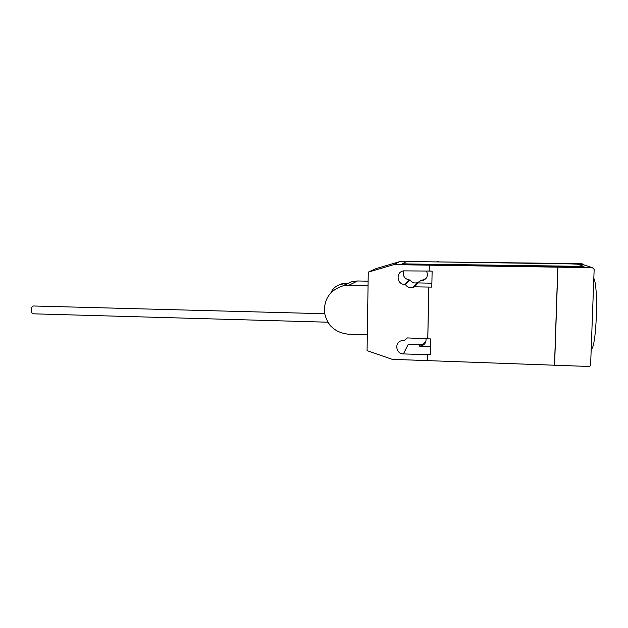 <?xml version="1.0" encoding="UTF-8"?>
<svg xmlns="http://www.w3.org/2000/svg" width="628" height="628" viewBox="0 0 628 628"><rect width="100%" height="100%" fill="white"/><g stroke="black" fill="none" stroke-linecap="round" stroke-linejoin="round"><path stroke-width="0.94" d="M348.626 283.181L342.825 283.479L339.685 284.61M338.665 285.073L346.028 283.134M345.102 283.566L347.716 283.62M330.713 326.073L329.527 324.676M347.645 283.652L341.797 283.95L338.625 285.088M330.964 292.664C332.926 288.331 336.216 285.575 340.823 284.398L345.023 283.605M344.081 284.044L346.719 284.091M33.19 313.812L33.056 313.812C30.843 313.78 30.968 306.181 33.19 305.985L324.629 313.733M368.126 281.171L357.544 280.975L352.112 281.525L343.202 285.771M367.309 334.771L348.218 334.175C334.912 332.597 326.968 325.233 324.393 312.085C324.072 298.692 330.281 289.948 343.021 285.858L348.862 285.261L368.055 285.654M593.813 278.345C598.72 287.122 596.427 347.888 591.199 349.27M437.959 261.923L570.193 263.524L582.242 263.815L576.551 264.098M438.242 261.586L436.837 261.915M574.612 263.995L571.213 263.893M582.996 264.058L582.98 264.537M583.899 264.859L578.396 264.474M594.151 269.388L590.618 364.892L590.006 366.085L588.836 366.462L392.162 359.334L367.074 350.636L368.259 272.144L393.827 264.624L592.471 267.701L594.151 269.388M583.946 266.445L583.922 267.033L577.862 267.222L408.64 264.608L408.655 263.972L583.946 266.382L577.43 264.176L570.546 263.886L412.47 261.554L406.088 261.695L402.713 263.619L402.98 264.09M408.655 263.972L402.988 263.721M405.908 261.798L399.494 261.703L375.842 268.666L368.259 272.144M425.941 341.247L422.88 344.089L420.116 344.615L408.294 344.223L403.388 353.933C396.213 354.019 394.172 343.1 400.954 340.863L404.228 340.431L407.407 337.919L430.69 338.947L430.353 354.741L427.456 354.639L427.33 360.464M420.061 281.163L417.204 282.796C414.19 283.416 411.819 282.474 410.068 279.97L409.527 279.962C404.299 278.895 402.454 275.825 403.977 270.754M426.302 278.11L423.201 279.97L420.878 280.174L420.265 280.873L422.62 280.669C427.111 278.73 428.406 275.527 426.483 271.068M429.332 265.134L429.207 271.061L432.135 271.115L431.789 287.114L414.598 286.831L418.052 282.922L431.876 283.189M428.877 287.059L427.786 338.853M554.508 365.072L557.782 267.12M418.052 282.922L420.265 280.873M414.598 286.831L412.996 287.483C409.739 288.142 407.164 287.122 405.28 284.413L404.691 284.406C396.825 284.61 395.562 272.222 403.325 270.872L429.207 271.061M410.068 279.97L405.28 284.413M399.494 261.703L393.827 264.624M408.64 264.608L402.98 264.357M427.456 354.639L403.388 353.933M420.116 344.615L419.496 346.138L430.525 346.499M419.496 346.138L422.299 345.604C425.062 344.207 426.294 341.977 426.02 338.916M427.747 338.971L428.83 287.122M557.884 267.167L554.603 365.221M429.167 271.108L429.293 265.173M427.291 360.605L427.409 354.773M348.862 285.261L357.544 280.975M582.046 264.521L582.062 264.121M582.925 264.537L592.471 267.701M577.886 266.562L577.862 267.222M409.527 279.962L404.691 284.406M421.419 280.19L420.823 280.881M341.875 283.919L342.825 283.479M340.823 284.398L341.797 283.95M327.824 322.211L33.056 313.812M343.021 285.858L352.112 281.525M417.204 282.796L412.996 287.483M422.88 344.089L422.299 345.604M423.201 279.97L422.62 280.669"/></g></svg>
